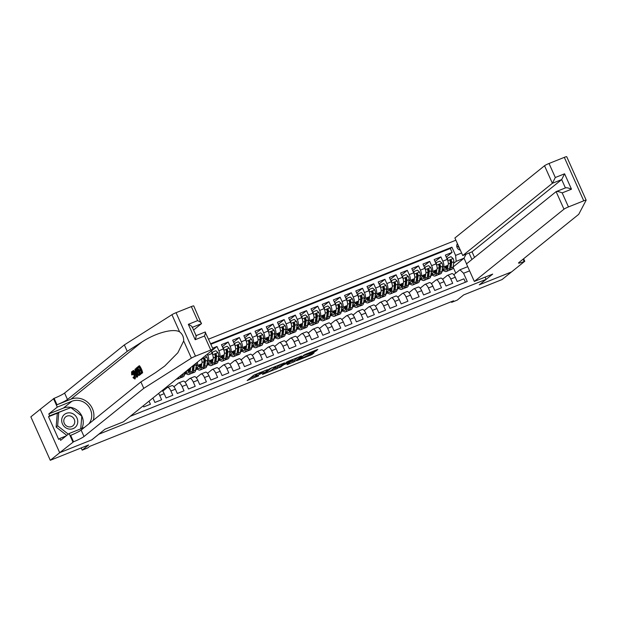 <?xml version="1.0" encoding="UTF-8"?>
<svg xmlns="http://www.w3.org/2000/svg" width="617" height="617" viewBox="0 0 617 617"><rect width="100%" height="100%" fill="white"/><g stroke="black" fill="none" stroke-linecap="round" stroke-linejoin="round"><path stroke-width="0.93" d="M267.554 369.598L253.895 375.105L247.155 380.566L258.623 375.861A4.064 0.416 155.9 0 1 256.109 376.563A4.064 0.416 155.9 0 1 256.294 376.316L256.857 375.861A4.064 0.416 155.9 0 1 261.562 373.501L264.099 372.375L262.078 373.084A4.064 0.416 155.9 0 1 259.556 373.779A4.064 0.416 155.9 0 1 259.749 373.532L260.305 373.084A4.064 0.416 155.9 0 1 265.009 370.717L267.554 369.598M457.428 243.661A4.142 3.833 51.1 0 0 460.328 250.14M315.225 351.482L317.84 349.369L304.875 354.559L296.661 360.76L311.886 354.621L314.146 352.793L313.421 352.932L299.237 359.356L303.795 355.6L315.225 351.482L314.817 350.579M98.735 434.314L91.925 439.805L59.741 452.677L50.285 460.297L88.624 444.957L82.2 450.14L87.799 447.903L89.689 446.376L453.534 300.811L451.644 302.338L457.243 300.101L463.668 294.918L502.014 279.578L511.47 271.95L479.286 284.83L486.088 279.347L98.712 434.268M284.391 362.904L269.228 368.974L262.487 374.434L277.712 368.287L284.352 362.819M287.784 361.392L301.536 355.986L294.795 361.454L287.777 364.416L286.99 364.632L289.759 362.372L289.034 362.511L283.882 364.724L279.478 367.663L287.784 361.392M50.285 460.297L30.85 416.853L40.259 409.272L59.687 452.701L91.756 439.867L104.998 429.201L123.354 421.851L212.996 349.6A3.879 0.401 155.9 0 0 213.181 349.361A3.879 0.401 155.9 0 0 210.775 350.032L195.489 356.14A3.879 0.401 155.9 0 0 191.37 358.145L143.784 388.348L84.02 436.512A9.054 0.933 -24.1 0 1 73.539 441.787L59.687 452.701M446.261 257.104L452.084 252.407L445.366 255.099L447.286 259.387L442.805 261.176A5.175 1.866 68.2 0 1 443.392 267.092L442.42 267.878M435.07 261.577L440.885 256.888L434.167 259.58L436.088 263.86L431.607 265.657A5.175 1.866 68.2 0 1 432.201 271.573L431.221 272.359M423.871 266.058L429.694 261.369L422.977 264.053L424.889 268.341L420.416 270.13A5.175 1.866 68.2 0 1 421.002 276.046L420.023 276.832M412.68 270.539L418.496 265.85L411.778 268.534L413.698 272.822L409.218 274.611A5.175 1.866 68.2 0 1 409.811 280.527L408.832 281.313M401.482 275.02L407.305 270.323L400.587 273.015L402.5 277.295L398.027 279.092A5.175 1.866 68.2 0 1 398.613 285.008L397.633 285.794M390.283 279.493L396.106 274.804L389.389 277.496L391.309 281.776L386.828 283.573A5.175 1.866 68.2 0 1 387.414 289.489L386.443 290.275M379.093 283.974L384.915 279.285L378.198 281.969L380.111 286.257L375.637 288.046A5.175 1.866 68.2 0 1 376.223 293.962L375.244 294.749M367.894 288.455L373.717 283.766L366.999 286.45L368.92 290.738L364.439 292.527A5.175 1.866 68.2 0 1 365.025 298.443L364.053 299.23M356.703 292.936L362.518 288.239L355.801 290.931L357.721 295.211L353.24 297.008A5.175 1.866 68.2 0 1 353.834 302.924L352.855 303.711M345.505 297.409L351.328 292.72L344.61 295.404L346.523 299.692L342.049 301.482A5.175 1.866 68.2 0 1 342.636 307.405L341.656 308.192M334.314 301.89L340.129 297.201L333.411 299.885L335.332 304.173L330.851 305.963A5.175 1.866 68.2 0 1 331.437 311.878L330.465 312.665M323.115 306.371L328.938 301.674L322.221 304.366L324.133 308.654L319.66 310.444A5.175 1.866 68.2 0 1 320.246 316.359L319.267 317.146M311.917 310.852L317.74 306.155L311.022 308.847L312.942 313.127L308.461 314.925A5.175 1.866 68.2 0 1 309.048 320.84L308.076 321.627M300.726 315.326L306.541 310.636L299.831 313.32L301.744 317.608L297.263 319.398A5.175 1.866 68.2 0 1 297.857 325.313L296.877 326.108M289.527 319.807L295.35 315.117L288.633 317.801L290.553 322.089L286.072 323.879A5.175 1.866 68.2 0 1 286.658 329.794L285.686 330.581M278.336 324.287L284.152 319.591L277.434 322.282L279.354 326.57L274.873 328.36A5.175 1.866 68.2 0 1 275.467 334.275L274.488 335.062M267.138 328.761L272.961 324.072L266.243 326.763L268.156 331.044L263.683 332.841A5.175 1.866 68.2 0 1 264.269 338.756L263.289 339.543M255.939 333.242L261.762 328.553L255.045 331.236L256.965 335.525L252.484 337.314A5.175 1.866 68.2 0 1 253.07 343.229L252.098 344.016M244.748 337.723L250.571 333.033L243.854 335.717L245.767 340.006L241.293 341.795A5.175 1.866 68.2 0 1 241.879 347.71L240.9 348.497M233.55 342.204L239.373 337.507L232.655 340.198L234.576 344.487L230.095 346.276A5.175 1.866 68.2 0 1 230.681 352.191L229.709 352.978M222.359 346.677L228.174 341.988L221.464 344.679L223.377 348.96L218.896 350.757A5.175 1.866 68.2 0 1 219.49 356.672L218.511 357.459M211.161 351.158L216.983 346.469L212.657 348.196M143.229 405.839L143.715 406.927L150.432 404.243L149.052 401.143M152.931 398.019A5.175 1.866 -111.8 0 1 152.993 398.166L154.913 402.446L161.631 399.762L159.71 395.474A5.175 1.866 68.2 0 0 158.584 393.461M162.132 390.6A5.175 1.866 -111.8 0 1 164.191 393.685L166.104 397.965L172.822 395.281L170.909 390.993A5.175 1.866 68.2 0 0 167.469 387.414A5.175 1.866 68.2 0 0 167.292 387.515L162.711 391.209M167.469 387.414L171.95 385.617A5.175 1.866 -111.8 0 1 175.382 389.204L177.303 393.492L184.02 390.8L182.1 386.52A5.175 1.866 68.2 0 0 178.668 382.933A5.175 1.866 68.2 0 0 178.49 383.041L173.909 386.736M178.668 382.933L183.149 381.144A5.175 1.866 -111.8 0 1 186.581 384.723L188.501 389.011L195.211 386.327L193.298 382.039A5.175 1.866 68.2 0 0 189.866 378.452A5.175 1.866 68.2 0 0 189.681 378.56L185.1 382.255M189.866 378.452L194.34 376.663A5.175 1.866 -111.8 0 1 197.779 380.249L199.692 384.53L206.41 381.846L204.489 377.558A5.175 1.866 68.2 0 0 201.057 373.979A5.175 1.866 68.2 0 0 200.88 374.079L196.299 377.774M201.057 373.979L205.538 372.182A5.175 1.866 -111.8 0 1 208.97 375.768L210.891 380.057L217.608 377.365L215.688 373.077A5.175 1.866 68.2 0 0 212.256 369.498A5.175 1.866 68.2 0 0 212.071 369.606L207.489 373.293M212.256 369.498L216.729 367.709A5.175 1.866 -111.8 0 1 220.169 371.287L222.081 375.576L228.799 372.884L226.886 368.604A5.175 1.866 68.2 0 0 223.447 365.017A5.175 1.866 68.2 0 0 223.269 365.125L218.688 368.819M223.447 365.017L227.928 363.228A5.175 1.866 -111.8 0 1 231.36 366.807L233.28 371.095L239.998 368.411L238.077 364.123A5.175 1.866 68.2 0 0 234.645 360.536A5.175 1.866 68.2 0 0 234.468 360.644L229.886 364.338M234.645 360.536L239.126 358.747A5.175 1.866 -111.8 0 1 242.558 362.333L244.471 366.614L251.188 363.93L249.276 359.642A5.175 1.866 68.2 0 0 245.836 356.063A5.175 1.866 68.2 0 0 245.659 356.163L241.077 359.858M245.836 356.063L250.317 354.266A5.175 1.866 -111.8 0 1 253.749 357.852L255.669 362.14L262.387 359.449L260.467 355.161A5.175 1.866 68.2 0 0 257.034 351.582A5.175 1.866 68.2 0 0 256.857 351.69L252.276 355.377M257.034 351.582L261.515 349.793A5.175 1.866 -111.8 0 1 264.948 353.371L266.868 357.659L273.578 354.968L271.665 350.687A5.175 1.866 68.2 0 0 268.233 347.101A5.175 1.866 68.2 0 0 268.048 347.209L263.467 350.903M268.233 347.101L272.706 345.312A5.175 1.866 -111.8 0 1 276.146 348.89L278.059 353.179L284.776 350.495L282.864 346.206A5.175 1.866 68.2 0 0 279.424 342.62A5.175 1.866 68.2 0 0 279.246 342.728L274.665 346.422M279.424 342.62L283.905 340.831A5.175 1.866 -111.8 0 1 287.337 344.417L289.257 348.698L295.975 346.014L294.054 341.725A5.175 1.866 68.2 0 0 290.622 338.147A5.175 1.866 68.2 0 0 290.445 338.247L285.864 341.941M290.622 338.147L295.096 336.35A5.175 1.866 -111.8 0 1 298.535 339.936L300.448 344.224L307.166 341.533L305.253 337.252A5.175 1.866 68.2 0 0 301.813 333.666A5.175 1.866 68.2 0 0 301.636 333.774L297.055 337.46M301.813 333.666L306.294 331.877A5.175 1.866 -111.8 0 1 309.726 335.455L311.647 339.743L318.364 337.052L316.444 332.771A5.175 1.866 68.2 0 0 313.012 329.185A5.175 1.866 68.2 0 0 312.834 329.293L308.253 332.987M313.012 329.185L317.493 327.396A5.175 1.866 -111.8 0 1 320.925 330.974L322.838 335.262L329.555 332.578L327.642 328.29A5.175 1.866 68.2 0 0 324.21 324.704A5.175 1.866 68.2 0 0 324.025 324.812L319.444 328.506M324.21 324.704L328.684 322.915A5.175 1.866 -111.8 0 1 332.116 326.501L334.036 330.781L340.754 328.097L338.833 323.809A5.175 1.866 68.2 0 0 335.401 320.231A5.175 1.866 68.2 0 0 335.224 320.331L330.643 324.025M335.401 320.231L339.882 318.434A5.175 1.866 -111.8 0 1 343.314 322.02L345.235 326.308L351.952 323.617L350.032 319.336A5.175 1.866 68.2 0 0 346.6 315.75A5.175 1.866 68.2 0 0 346.415 315.858L341.833 319.544M346.6 315.75L351.073 313.96A5.175 1.866 -111.8 0 1 354.513 317.539L356.425 321.827L363.143 319.143L361.23 314.855A5.175 1.866 68.2 0 0 357.791 311.269A5.175 1.866 68.2 0 0 357.613 311.377L353.032 315.071M357.791 311.269L362.272 309.479A5.175 1.866 -111.8 0 1 365.704 313.066L367.624 317.346L374.342 314.662L372.421 310.374A5.175 1.866 68.2 0 0 368.989 306.796A5.175 1.866 68.2 0 0 368.812 306.896L364.231 310.59M368.989 306.796L373.462 304.999A5.175 1.866 -111.8 0 1 376.902 308.585L378.815 312.873L385.532 310.181L383.62 305.893A5.175 1.866 68.2 0 0 380.18 302.315A5.175 1.866 68.2 0 0 380.003 302.423L375.421 306.109M380.18 302.315L384.661 300.518A5.175 1.866 -111.8 0 1 388.093 304.104L390.013 308.392L396.731 305.7L394.811 301.42A5.175 1.866 68.2 0 0 391.379 297.834A5.175 1.866 68.2 0 0 391.201 297.942L386.62 301.636M391.379 297.834L395.859 296.044A5.175 1.866 -111.8 0 1 399.292 299.623L401.204 303.911L407.922 301.227L406.009 296.939A5.175 1.866 68.2 0 0 402.577 293.353A5.175 1.866 68.2 0 0 402.392 293.461L397.811 297.155M402.577 293.353L407.05 291.563A5.175 1.866 -111.8 0 1 410.482 295.15L412.403 299.43L419.12 296.746L417.2 292.458A5.175 1.866 68.2 0 0 413.768 288.879A5.175 1.866 68.2 0 0 413.591 288.98L409.009 292.674M413.768 288.879L418.249 287.082A5.175 1.866 -111.8 0 1 421.681 290.669L423.601 294.957L430.319 292.265L428.399 287.977A5.175 1.866 68.2 0 0 424.966 284.398A5.175 1.866 68.2 0 0 424.781 284.506L420.2 288.193M424.966 284.398L429.44 282.609A5.175 1.866 -111.8 0 1 432.879 286.188L434.792 290.476L441.51 287.784L439.597 283.504A5.175 1.866 68.2 0 0 436.157 279.917A5.175 1.866 68.2 0 0 435.98 280.025L431.399 283.72M436.157 279.917L440.638 278.128A5.175 1.866 -111.8 0 1 444.07 281.707L445.991 285.995L452.708 283.311L450.788 279.023A5.175 1.866 68.2 0 0 447.356 275.437A5.175 1.866 68.2 0 0 447.178 275.544L442.597 279.239M447.286 259.387A5.175 1.866 -111.8 0 1 447.873 265.302L442.158 269.907M436.088 263.86A5.175 1.866 -111.8 0 1 436.674 269.776L430.967 274.38M424.889 268.341A5.175 1.866 -111.8 0 1 425.483 274.257L419.768 278.861M413.698 272.822A5.175 1.866 -111.8 0 1 414.285 278.737L408.57 283.342M402.5 277.295A5.175 1.866 -111.8 0 1 403.094 283.218L397.379 287.823M391.309 281.776A5.175 1.866 -111.8 0 1 391.895 287.692L386.18 292.296M380.111 286.257A5.175 1.866 -111.8 0 1 380.697 292.173L374.989 296.777M368.92 290.738A5.175 1.866 -111.8 0 1 369.506 296.654L363.791 301.258M357.721 295.211A5.175 1.866 -111.8 0 1 358.307 301.135L352.6 305.739M346.523 299.692A5.175 1.866 -111.8 0 1 347.116 305.608L341.402 310.212M335.332 304.173A5.175 1.866 -111.8 0 1 335.918 310.089L330.203 314.693M324.133 308.654A5.175 1.866 -111.8 0 1 324.727 314.57L319.012 319.174M312.942 313.127A5.175 1.866 -111.8 0 1 313.529 319.043L307.814 323.655M301.744 317.608A5.175 1.866 -111.8 0 1 302.33 323.524L296.623 328.128M290.553 322.089A5.175 1.866 -111.8 0 1 291.139 328.005L285.424 332.609M279.354 326.57A5.175 1.866 -111.8 0 1 279.941 332.486L274.226 337.09M268.156 331.044A5.175 1.866 -111.8 0 1 268.75 336.959L263.035 341.563M256.965 335.525A5.175 1.866 -111.8 0 1 257.551 341.44L251.836 346.044M245.767 340.006A5.175 1.866 -111.8 0 1 246.353 345.921L240.645 350.525M234.576 344.487A5.175 1.866 -111.8 0 1 235.162 350.402L229.447 355.006M223.377 348.96A5.175 1.866 -111.8 0 1 223.963 354.875L218.256 359.48M207.258 354.227L207.705 355.23A5.175 1.866 68.2 0 1 208.291 361.146L207.32 361.932M211.137 351.104L212.186 353.441A5.175 1.866 -111.8 0 1 212.772 359.356L207.057 363.961M197.355 362.21A5.175 1.866 68.2 0 1 197.101 365.626L196.121 366.413M201.397 358.947A5.175 1.866 -111.8 0 1 201.574 363.837L195.859 368.442M190.8 367.493A5.175 1.866 -111.8 0 1 190.383 368.318L184.668 372.923M485.101 277.133L486.088 279.347M455.886 240.206L208.608 339.134M452.084 252.407L450.325 248.474L451.914 247.193L210.652 343.715M451.914 247.193L455.593 255.415L461.609 253.009M469.043 253.032L471.928 259.487M469.591 270.855L463.575 273.262L467.246 281.483L130.226 416.313M465.419 282.216L463.899 278.83L457.182 281.514L455.269 277.234A5.175 1.866 -111.8 0 0 451.829 273.647L447.356 275.437M216.983 346.469L218.896 350.757M228.174 341.988L230.095 346.276M239.373 337.507L241.293 341.795M250.571 333.033L252.484 337.314M261.762 328.553L263.683 332.841M272.961 324.072L274.873 328.36M284.152 319.591L286.072 323.879M295.35 315.117L297.263 319.398M306.541 310.636L308.461 314.925M317.74 306.155L319.66 310.444M328.938 301.674L330.851 305.963M340.129 297.201L342.049 301.482M351.328 292.72L353.24 297.008M362.518 288.239L364.439 292.527M373.717 283.766L375.637 288.046M384.915 279.285L386.828 283.573M396.106 274.804L398.027 279.092M407.305 270.323L409.218 274.611M418.496 265.85L420.416 270.13M429.694 261.369L431.607 265.657M440.885 256.888L442.805 261.176M450.325 248.474L210.898 344.263M453.163 266.945L464.015 258.199L456.179 261.33L453.611 263.397M451.351 301.69L451.644 302.338M81.205 447.927L82.2 450.14M466.537 263.837L464.015 258.199L466.012 254.243M455.778 273.154L453.125 267.215M453.788 274.758L459.958 269.783L467.725 266.675M430.782 275.807L432.594 275.082M419.583 280.288L421.396 279.563M408.392 284.761L410.205 284.036M397.194 289.242L399.006 288.517M386.003 293.723L387.815 292.998M374.804 298.204L376.617 297.479M363.614 302.677L365.426 301.952M352.415 307.158L354.227 306.433M341.216 311.639L343.029 310.914M330.026 316.12L331.838 315.395M318.827 320.593L320.639 319.868M307.636 325.074L309.449 324.349M296.438 329.555L298.25 328.83M285.247 334.028L287.052 333.303M274.048 338.509L275.861 337.784M262.85 342.99L264.662 342.265M251.659 347.471L253.471 346.746M240.46 351.945L242.273 351.22M229.269 356.425L231.082 355.7M218.071 360.906L219.883 360.181M206.872 365.387L208.685 364.662M195.682 369.861L197.494 369.136M184.483 374.342L186.295 373.617M441.98 271.326L443.793 270.601M184.637 373.131L185.47 372.799M188.509 371.581L188.941 371.411M195.836 368.65L196.661 368.318M199.707 367.1L200.132 366.93M207.034 364.169L207.86 363.837M210.906 362.619L211.33 362.449M218.225 359.696L219.05 359.364M222.097 358.145L222.521 357.976M229.424 355.215L230.249 354.883M233.295 353.664L233.72 353.495M240.615 350.734L241.44 350.402M244.486 349.183L244.91 349.014M251.813 346.253L252.638 345.921M255.685 344.702L256.109 344.533M263.004 341.779L263.837 341.448M266.876 340.229L267.308 340.06M274.203 337.298L275.028 336.967M278.074 335.748L278.498 335.579M285.401 332.818L286.226 332.486M289.273 331.267L289.697 331.098M296.592 328.337L297.417 328.013M300.464 326.794L300.888 326.617M307.79 323.863L308.616 323.532M311.662 322.313L312.086 322.143M318.981 319.382L319.814 319.051M322.853 317.832L323.285 317.662M330.18 314.901L331.005 314.57M334.052 313.351L334.476 313.181M341.371 310.42L342.204 310.096M345.242 308.878L345.674 308.708M352.569 305.947L353.394 305.616M356.441 304.397L356.865 304.227M363.768 301.466L364.593 301.135M367.639 299.916L368.064 299.746M374.959 296.985L375.784 296.654M378.83 295.435L379.254 295.265M386.157 292.512L386.982 292.18M390.029 290.962L390.453 290.792M397.348 288.031L398.181 287.699M401.22 286.481L401.652 286.311M408.547 283.55L409.372 283.218M412.418 282L412.842 281.83M419.737 279.069L420.57 278.737M423.617 277.519L424.041 277.349M430.936 274.596L431.761 274.264M434.808 273.046L435.232 272.876M463.575 273.262L459.958 269.783M456.179 261.33L455.593 255.415M442.134 270.115L442.96 269.783M446.006 268.565L446.43 268.395M459.92 250.047A4.142 3.833 51.1 0 0 456.742 246.114M259.248 373.092A4.064 0.416 155.9 0 0 256.333 374.689L256.857 375.861M256.109 376.563L255.585 375.391A4.064 0.416 155.9 0 1 255.77 375.136L256.333 374.689M250.255 378.044L255.777 375.83M272.999 368.943L277.18 367.115L280.828 364.177M271.387 368.164L264.492 373.416L266.59 372.676A4.064 0.416 155.9 0 0 271.295 370.316L275.305 367.084A4.064 0.416 155.9 0 0 275.498 366.83A4.064 0.416 155.9 0 0 272.976 367.531L271.303 367.987M297.918 357.343L294.27 360.282L294.795 361.454M289.789 362.225L294.27 360.282M292.574 360.104L286.689 362.457L285.085 363.783L289.55 362.094L292.574 360.104M70.4 412.92A8.407 7.79 51.1 0 0 61.708 419.691A8.407 7.79 51.1 0 0 69.042 429.054A8.407 7.79 51.1 0 0 77.727 422.283A8.407 7.79 51.1 0 0 70.4 412.92M69.736 415.827A5.754 5.329 51.1 0 0 65.664 416.868A5.754 5.329 51.1 0 0 64.045 422.684A5.754 5.329 51.1 0 0 68.803 426.871A5.754 5.329 51.1 0 0 72.883 425.83A5.754 5.329 51.1 0 0 74.503 420.015A5.754 5.329 51.1 0 0 69.736 415.827M66.798 435.386L56.124 427.041L57.25 413.645L58.769 412.426L70.855 407.59L81.806 416.151L80.734 428.869L81.799 416.282M68.31 434.167L57.636 425.823L58.769 412.426M56.124 427.041L57.636 425.823M137.691 368.079L137.329 367.262L138.987 365.927L142.134 372.969L140.537 374.264L140.175 373.447L141.455 372.413L140.483 370.246L139.288 371.21L138.925 370.401L140.121 369.436L139.026 366.999L137.691 368.079L139.118 367.192M139.288 371.21L140.599 370.516M140.537 374.264L142.643 372.768A16.844 15.61 51.1 0 0 139.488 365.727L138.987 365.927M138.817 375.506L139.265 375.283L138.262 375.267L136.619 372.676C135.609 370.424 135.431 368.958 136.079 368.272L136.889 367.616L140.044 374.658L139.265 375.283L140.545 374.457A16.844 15.61 51.1 0 0 140.468 374.118M140.283 373.362A16.844 15.61 51.1 0 0 139.511 371.125M139.11 370.246A16.844 15.61 51.1 0 0 137.822 368.025M135.27 378.823L134.791 379.015L132.994 377.673L133.226 377.203L134.437 378.19L133.92 374.874L131.945 372.583L132.1 374.858L131.676 374.889L131.552 371.796C132.331 371.426 133.226 372.36 134.244 374.612C135.192 376.786 135.378 378.26 134.791 379.015L135.786 376.856M93.236 420.347A16.844 15.61 51.1 0 0 88.347 402.909A16.844 15.61 51.1 0 0 70.97 399.168L56.98 404.767L54.103 398.343L40.252 409.256M143.784 388.348L140.907 381.915L155.499 372.66L164.693 366.074L177.858 352.754L183.681 340.962C183.804 337.098 182.447 334.067 179.616 331.877C173.47 328.09 155.623 332.902 141.817 342.073L127.225 351.328L67.461 399.5A9.054 0.933 -24.1 0 1 56.98 404.767M136.82 377.257L132.771 370.933L133.11 370.663L134.336 372.622L135.3 371.843L134.93 369.19L137.182 376.964L136.82 377.257L137.684 376.763L137.267 373.964M135.663 369.429L134.93 369.19M135.177 372.29L133.611 370.462L133.11 370.663M193.576 330.026L201.412 323.709L192.365 327.326M127.225 351.328L124.349 344.903L64.584 393.068A9.054 0.933 -24.1 0 1 54.103 398.343M73.539 441.787L70.662 435.355A9.054 0.933 -24.1 0 0 81.143 430.088L140.907 381.915M210.775 350.032L204.497 335.995L195.203 339.712L188.324 324.334L197.617 320.616L191.339 306.587L176.053 312.696L195.489 356.14M179.616 331.877L171.935 314.701L124.349 344.903M72.922 442.034L69.112 433.52L60.643 440.345L59.803 438.471L66.096 435.949M58.276 412.819L48.527 416.722L58.669 439.381L59.803 438.471M48.527 416.722L49.661 415.804L48.82 413.93L57.296 407.097L53.486 398.582M69.112 433.52L83.727 427.674A14.546 13.481 51.1 0 0 84.66 427.249M88.856 423.871A14.546 13.481 51.1 0 0 88.647 406.441A14.546 13.481 51.1 0 0 71.904 401.251L57.296 407.097M171.935 314.701A3.879 0.401 -24.1 0 1 176.053 312.696M191.339 306.587A3.879 0.401 -24.1 0 1 193.746 305.916L201.412 323.709C201.782 323.023 200.517 321.989 197.617 320.616M48.82 413.93L63.435 408.084A14.546 13.481 -128.9 0 1 79.261 412.148A14.546 13.481 -128.9 0 1 81.837 428.429M70.731 407.636L49.661 415.804M69.868 407.984L70.508 407.467M204.497 335.995C205.5 333.118 205.716 331.807 205.145 332.046L213.181 349.361M195.203 339.712C196.206 336.836 196.422 335.525 195.851 335.764M188.324 324.334C191.224 325.707 192.496 326.74 192.126 327.426M132.1 374.858L132.956 374.519M133.226 377.203L134.059 376.864M134.244 374.612L134.946 374.334M131.552 371.796L132.223 371.488M136.21 374.874L135.57 372.73L134.799 373.354L136.635 376.301L136.21 374.874L135.84 375.028M137.182 376.964L137.684 376.763M134.799 373.354L135.655 373.015M136.935 368.688L136.156 369.992L138.455 374.635L139.357 374.103L136.935 368.688M136.889 367.616L137.39 367.416M140.044 374.658L140.545 374.457M136.465 369.059L137.005 368.843M136.156 369.992L136.897 369.699L137.846 372.074L136.951 372.437M142.134 372.969L142.643 372.768M523.1 259.171L524.149 261.508A9.054 0.933 155.9 0 1 518.535 263.073A9.054 0.933 155.9 0 1 518.959 262.51L578.715 214.338L586.142 200.209A3.879 0.401 155.9 0 0 586.15 200.147L566.714 156.703A3.879 0.401 -24.1 0 0 564.308 157.366L549.03 163.482L555.308 177.511L552.385 183.295L544.533 165.742A3.879 0.401 -24.1 0 1 549.03 163.482M474.326 281.437L563.969 209.186L556.118 191.632L466.475 263.883L474.326 281.437L492.69 274.095L479.448 284.761L511.524 271.935L524.766 261.261L523.632 258.739M555.308 177.511L564.594 173.793L571.481 189.18L562.187 192.897L568.465 206.926L583.744 200.818L564.308 157.366M544.533 165.742L454.891 237.992L462.75 255.546L472.036 251.829L474.527 257.397M462.75 255.546L552.385 183.295L561.678 179.578L472.036 251.829M524.149 261.508L524.766 261.261M586.15 200.147A3.879 0.401 155.9 0 0 583.744 200.818M568.465 206.926A3.879 0.401 155.9 0 0 563.969 209.186M564.594 173.793L561.678 179.578L565.396 187.892M571.481 189.18C568.427 187.923 566.406 187.499 565.411 187.915L556.118 191.632C557.112 191.216 559.141 191.64 562.187 192.897M178.799 377.164A9.895 3.571 68.2 0 1 177.65 378.977A9.895 3.571 68.2 0 1 176.555 378.977M184.738 372.383L184.46 374.534A9.895 3.571 68.2 0 1 183.249 376.74L181.12 377.589A9.895 3.571 -111.8 0 0 182.331 375.383L182.485 374.195M181.066 375.337L180.989 375.923A9.895 3.571 68.2 0 1 179.778 378.128L177.65 378.977M180.372 377.666A9.895 3.571 -111.8 0 0 181.12 377.589M181.259 375.182A8.214 2.969 68.2 0 1 181.036 375.591M189.496 369.028L189.226 371.102A8.214 2.969 68.2 0 1 188.224 372.938A8.214 2.969 68.2 0 1 185.848 371.966M190.599 368.048L190.059 372.29A9.895 3.571 68.2 0 1 188.841 374.496A9.895 3.571 68.2 0 1 185.2 372.491M196.191 363.151A3.424 1.242 68.2 0 1 196.329 364.77L195.658 370.053A9.895 3.571 68.2 0 1 194.44 372.259L192.311 373.108A9.895 3.571 -111.8 0 0 193.53 370.902L194.201 365.619A3.424 1.242 -111.8 0 0 194.193 364.755M192.882 365.812A3.424 1.242 68.2 0 1 192.859 366.159L192.188 371.442A9.895 3.571 68.2 0 1 190.969 373.647L188.841 374.496M188 370.239A9.895 3.571 -111.8 0 0 189.134 371.619M191.563 373.185A9.895 3.571 -111.8 0 0 192.311 373.108M187.506 370.632A8.214 2.969 -111.8 0 0 189.049 371.92M193.229 365.534L192.697 369.714A8.214 2.969 68.2 0 1 192.226 371.11M189.296 370.562A8.214 2.969 68.2 0 1 188.571 369.768M200.687 364.554L200.425 366.629A8.214 2.969 68.2 0 1 199.414 368.457A8.214 2.969 68.2 0 1 197.039 367.493M201.798 363.575L201.258 367.809A9.895 3.571 68.2 0 1 200.039 370.023A9.895 3.571 68.2 0 1 196.391 368.01M205.33 355.778L206.857 357.12A3.424 1.242 68.2 0 1 207.528 360.289L206.849 365.572A9.895 3.571 68.2 0 1 205.638 367.778L203.51 368.634A9.895 3.571 -111.8 0 0 204.728 366.421L205.399 361.138A3.424 1.242 -111.8 0 0 205.083 358.893L204.073 358.454L203.741 359.426A3.424 1.242 68.2 0 1 204.057 361.678L203.379 366.961A9.895 3.571 68.2 0 1 202.168 369.167L200.039 370.023M199.191 365.758A9.895 3.571 -111.8 0 0 200.332 367.146M202.762 368.711A9.895 3.571 -111.8 0 0 203.51 368.634M198.697 366.151A8.214 2.969 -111.8 0 0 200.24 367.439M205.083 358.893L204.535 359.333A1.743 0.632 68.2 0 1 204.566 359.958L203.895 365.241A8.214 2.969 68.2 0 1 203.425 366.629M200.494 366.082A8.214 2.969 68.2 0 1 199.769 365.295M211.886 360.073L211.616 362.148A8.214 2.969 68.2 0 1 210.613 363.976A8.214 2.969 68.2 0 1 208.238 363.012M212.988 359.094L212.449 363.336A9.895 3.571 68.2 0 1 211.238 365.542A9.895 3.571 68.2 0 1 207.59 363.529M212.024 353.078L212.526 352.083L215.888 350.741L218.056 352.646A3.424 1.242 68.2 0 1 218.719 355.808L218.048 361.092A9.895 3.571 68.2 0 1 216.829 363.297L214.708 364.153A9.895 3.571 -111.8 0 0 215.919 361.948L216.598 356.665A3.424 1.242 -111.8 0 0 216.274 354.413L215.264 353.973L214.932 354.952A3.424 1.242 68.2 0 1 215.248 357.197L214.577 362.48A9.895 3.571 68.2 0 1 213.359 364.686L211.238 365.542M212.526 352.083L212.479 354.15M210.389 361.277A9.895 3.571 -111.8 0 0 211.523 362.665M213.96 364.231A9.895 3.571 -111.8 0 0 214.708 364.153M209.896 361.678A8.214 2.969 -111.8 0 0 211.438 362.966M216.274 354.413L215.734 354.852A1.743 0.632 68.2 0 1 215.765 355.477L215.086 360.76A8.214 2.969 68.2 0 1 214.616 362.156M211.685 361.608A8.214 2.969 68.2 0 1 210.96 360.814M223.076 355.593L222.814 357.667A8.214 2.969 68.2 0 1 221.804 359.503A8.214 2.969 68.2 0 1 219.428 358.531M224.187 354.613L223.647 358.855A9.895 3.571 68.2 0 1 222.428 361.061A9.895 3.571 68.2 0 1 218.788 359.055M223.215 348.597L223.724 347.61L227.079 346.268L229.254 348.165A3.424 1.242 68.2 0 1 229.917 351.328L229.246 356.618A9.895 3.571 68.2 0 1 228.028 358.824L225.899 359.672A9.895 3.571 -111.8 0 0 227.118 357.467L227.789 352.184A3.424 1.242 -111.8 0 0 227.472 349.932L226.462 349.492L226.13 350.471A3.424 1.242 68.2 0 1 226.447 352.723L225.776 358.007A9.895 3.571 68.2 0 1 224.557 360.212L222.428 361.061M223.724 347.61L223.67 349.669M221.58 356.796A9.895 3.571 -111.8 0 0 222.722 358.184M225.151 359.75A9.895 3.571 -111.8 0 0 225.899 359.672M221.094 357.197A8.214 2.969 -111.8 0 0 222.629 358.485M227.472 349.932L226.925 350.371A1.743 0.632 68.2 0 1 226.956 350.996L226.285 356.279A8.214 2.969 68.2 0 1 225.814 357.675M222.884 357.127A8.214 2.969 68.2 0 1 222.159 356.333M234.275 351.112L234.013 353.186A8.214 2.969 68.2 0 1 233.002 355.022A8.214 2.969 68.2 0 1 230.627 354.05M235.378 350.132L234.838 354.374A9.895 3.571 68.2 0 1 233.627 356.58A9.895 3.571 68.2 0 1 229.979 354.574M234.414 344.124L234.915 343.129L238.278 341.787L240.445 343.684A3.424 1.242 68.2 0 1 241.108 346.854L240.437 352.137A9.895 3.571 68.2 0 1 239.226 354.343L237.098 355.191A9.895 3.571 -111.8 0 0 238.309 352.986L238.987 347.703A3.424 1.242 -111.8 0 0 238.663 345.458L237.653 345.019L237.321 345.99A3.424 1.242 68.2 0 1 237.645 348.243L236.967 353.526A9.895 3.571 68.2 0 1 235.756 355.731L233.627 356.58M234.915 343.129L234.869 345.188M232.779 352.322A9.895 3.571 -111.8 0 0 233.912 353.703M236.35 355.276A9.895 3.571 -111.8 0 0 237.098 355.191M232.285 352.716A8.214 2.969 -111.8 0 0 233.828 354.004M238.663 345.458L238.123 345.89A1.743 0.632 68.2 0 1 238.154 346.515L237.483 351.798A8.214 2.969 68.2 0 1 237.013 353.194M234.082 352.646A8.214 2.969 68.2 0 1 233.357 351.852M245.466 346.638L245.204 348.713A8.214 2.969 68.2 0 1 244.193 350.541A8.214 2.969 68.2 0 1 241.825 349.577M246.576 345.659L246.036 349.893A9.895 3.571 68.2 0 1 244.818 352.106A9.895 3.571 68.2 0 1 241.178 350.094M245.605 339.643L246.114 338.648L249.469 337.306L251.643 339.203A3.424 1.242 68.2 0 1 252.307 342.373L251.636 347.656A9.895 3.571 68.2 0 1 250.417 349.862L248.289 350.718A9.895 3.571 -111.8 0 0 249.507 348.505L250.178 343.222A3.424 1.242 -111.8 0 0 249.862 340.977L248.852 340.538L248.52 341.517A3.424 1.242 68.2 0 1 248.836 343.762L248.165 349.045A9.895 3.571 68.2 0 1 246.947 351.25L244.818 352.106M246.114 338.648L246.06 340.715M243.97 347.841A9.895 3.571 -111.8 0 0 245.111 349.23M247.54 350.795A9.895 3.571 -111.8 0 0 248.289 350.718M243.484 348.235A8.214 2.969 -111.8 0 0 245.026 349.523M249.862 340.977L249.314 341.417A1.743 0.632 68.2 0 1 249.353 342.042L248.674 347.325A8.214 2.969 68.2 0 1 248.204 348.713M245.273 348.165A8.214 2.969 68.2 0 1 244.548 347.379M256.664 342.157L256.402 344.232A8.214 2.969 68.2 0 1 255.392 346.06A8.214 2.969 68.2 0 1 253.016 345.096M257.775 341.178L257.227 345.42A9.895 3.571 68.2 0 1 256.016 347.626A9.895 3.571 68.2 0 1 252.368 345.62M256.803 335.162L257.312 334.175L260.667 332.825L262.834 334.73A3.424 1.242 68.2 0 1 263.505 337.892L262.827 343.175A9.895 3.571 68.2 0 1 261.616 345.389L259.487 346.237A9.895 3.571 -111.8 0 0 260.698 344.031L261.377 338.748A3.424 1.242 -111.8 0 0 261.06 336.496L260.042 336.057L259.711 337.036A3.424 1.242 68.2 0 1 260.035 339.281L259.356 344.564A9.895 3.571 68.2 0 1 258.145 346.777L256.016 347.626M257.312 334.175L257.258 336.234M255.168 343.361A9.895 3.571 -111.8 0 0 256.31 344.749M258.739 346.314A9.895 3.571 -111.8 0 0 259.487 346.237M254.674 343.762A8.214 2.969 -111.8 0 0 256.217 345.05M261.06 336.496L260.513 336.936A1.743 0.632 68.2 0 1 260.544 337.561L259.873 342.844A8.214 2.969 68.2 0 1 259.402 344.24M256.471 343.692A8.214 2.969 68.2 0 1 255.747 342.898M267.863 337.676L267.593 339.751A8.214 2.969 68.2 0 1 266.59 341.587A8.214 2.969 68.2 0 1 264.215 340.615M268.966 336.697L268.426 340.939A9.895 3.571 68.2 0 1 267.207 343.145A9.895 3.571 68.2 0 1 263.567 341.139M267.994 330.689L268.503 329.694L271.866 328.352L274.033 330.249A3.424 1.242 68.2 0 1 274.696 333.419L274.025 338.702A9.895 3.571 68.2 0 1 272.807 340.908L270.678 341.756A9.895 3.571 -111.8 0 0 271.896 339.551L272.567 334.267A3.424 1.242 -111.8 0 0 272.251 332.015L271.241 331.576L270.909 332.555A3.424 1.242 68.2 0 1 271.225 334.807L270.555 340.09A9.895 3.571 68.2 0 1 269.336 342.296L267.207 343.145M268.503 329.694L268.457 331.753M266.367 338.88A9.895 3.571 -111.8 0 0 267.5 340.268M269.938 341.833A9.895 3.571 -111.8 0 0 270.678 341.756M265.873 339.281A8.214 2.969 -111.8 0 0 267.416 340.569M272.251 332.015L271.711 332.455A1.743 0.632 68.2 0 1 271.742 333.08L271.064 338.363A8.214 2.969 68.2 0 1 270.593 339.759M267.662 339.211A8.214 2.969 68.2 0 1 266.937 338.417M279.054 333.195L278.791 335.278A8.214 2.969 68.2 0 1 277.781 337.106A8.214 2.969 68.2 0 1 275.406 336.142M280.164 332.216L279.624 336.458A9.895 3.571 68.2 0 1 278.406 338.664A9.895 3.571 68.2 0 1 274.766 336.658M279.192 326.208L279.702 325.213L283.056 323.871L285.231 325.768A3.424 1.242 68.2 0 1 285.895 328.938L285.216 334.221A9.895 3.571 68.2 0 1 284.005 336.427L281.876 337.275A9.895 3.571 -111.8 0 0 283.095 335.07L283.766 329.786A3.424 1.242 -111.8 0 0 283.45 327.542L282.439 327.103L282.108 328.074A3.424 1.242 68.2 0 1 282.424 330.326L281.745 335.609A9.895 3.571 68.2 0 1 280.534 337.815L278.406 338.664M279.702 325.213L279.648 327.272M277.557 334.406A9.895 3.571 -111.8 0 0 278.699 335.787M281.128 337.36A9.895 3.571 -111.8 0 0 281.876 337.275M277.064 334.8A8.214 2.969 -111.8 0 0 278.606 336.088M283.45 327.542L282.902 327.982A1.743 0.632 68.2 0 1 282.933 328.599L282.262 333.882A8.214 2.969 68.2 0 1 281.792 335.278M278.861 334.73A8.214 2.969 68.2 0 1 278.136 333.944M290.252 328.722L289.982 330.797A8.214 2.969 68.2 0 1 288.98 332.625A8.214 2.969 68.2 0 1 286.604 331.661M291.355 327.743L290.815 331.985A9.895 3.571 68.2 0 1 289.604 334.19A9.895 3.571 68.2 0 1 285.956 332.177M290.391 321.727L290.892 320.732L294.255 319.39L296.422 321.295A3.424 1.242 68.2 0 1 297.085 324.457L296.415 329.74A9.895 3.571 68.2 0 1 295.196 331.946L293.075 332.802A9.895 3.571 -111.8 0 0 294.286 330.596L294.965 325.306A3.424 1.242 -111.8 0 0 294.641 323.061L293.63 322.622L293.299 323.601A3.424 1.242 68.2 0 1 293.615 325.845L292.944 331.128A9.895 3.571 68.2 0 1 291.725 333.334L289.604 334.19M290.892 320.732L290.846 322.799M288.756 329.925A9.895 3.571 -111.8 0 0 289.89 331.314M292.327 332.879A9.895 3.571 -111.8 0 0 293.075 332.802M288.262 330.319A8.214 2.969 -111.8 0 0 289.805 331.607M294.641 323.061L294.101 323.501A1.743 0.632 68.2 0 1 294.132 324.126L293.453 329.409A8.214 2.969 68.2 0 1 292.982 330.797M290.052 330.249A8.214 2.969 68.2 0 1 289.327 329.463M301.443 324.241L301.181 326.316A8.214 2.969 68.2 0 1 300.171 328.151A8.214 2.969 68.2 0 1 297.795 327.18M302.554 323.262L302.014 327.504A9.895 3.571 68.2 0 1 300.795 329.709A9.895 3.571 68.2 0 1 297.155 327.704M301.582 317.246L302.091 316.259L305.446 314.909L307.621 316.814A3.424 1.242 68.2 0 1 308.284 319.976L307.613 325.259A9.895 3.571 68.2 0 1 306.394 327.473L304.266 328.321A9.895 3.571 -111.8 0 0 305.484 326.115L306.155 320.832A3.424 1.242 -111.8 0 0 305.839 318.58L304.829 318.141L304.497 319.12A3.424 1.242 68.2 0 1 304.813 321.364L304.142 326.648A9.895 3.571 68.2 0 1 302.924 328.861L300.795 329.709M302.091 316.259L302.037 318.318M299.947 325.444A9.895 3.571 -111.8 0 0 301.088 326.833M303.518 328.398A9.895 3.571 -111.8 0 0 304.266 328.321M299.461 325.845A8.214 2.969 -111.8 0 0 300.996 327.133M305.839 318.58L305.292 319.02A1.743 0.632 68.2 0 1 305.322 319.645L304.651 324.928A8.214 2.969 68.2 0 1 304.181 326.324M301.25 325.776A8.214 2.969 68.2 0 1 300.525 324.982M312.642 319.76L312.379 321.835A8.214 2.969 68.2 0 1 311.369 323.67A8.214 2.969 68.2 0 1 308.994 322.699M313.745 318.781L313.205 323.023A9.895 3.571 68.2 0 1 311.994 325.228A9.895 3.571 68.2 0 1 308.346 323.223M312.78 312.773L313.282 311.778L316.644 310.436L318.812 312.333A3.424 1.242 68.2 0 1 319.483 315.503L318.804 320.786A9.895 3.571 68.2 0 1 317.593 322.992L315.464 323.84A9.895 3.571 -111.8 0 0 316.675 321.634L317.354 316.351A3.424 1.242 -111.8 0 0 317.03 314.099L316.02 313.667L315.688 314.639A3.424 1.242 68.2 0 1 316.012 316.891L315.333 322.174A9.895 3.571 68.2 0 1 314.122 324.38L311.994 325.228M313.282 311.778L313.235 313.837M311.145 320.971A9.895 3.571 -111.8 0 0 312.279 322.352M314.716 323.917A9.895 3.571 -111.8 0 0 315.464 323.84M310.652 321.364A8.214 2.969 -111.8 0 0 312.194 322.652M317.03 314.099L316.49 314.539A1.743 0.632 68.2 0 1 316.521 315.164L315.85 320.447A8.214 2.969 68.2 0 1 315.38 321.843M312.449 321.295A8.214 2.969 68.2 0 1 311.724 320.501M323.84 315.279L323.57 317.362A8.214 2.969 68.2 0 1 322.56 319.19A8.214 2.969 68.2 0 1 320.192 318.225M324.943 314.3L324.403 318.542A9.895 3.571 68.2 0 1 323.185 320.747A9.895 3.571 68.2 0 1 319.544 318.742M323.971 308.292L324.48 307.297L327.835 305.955L330.01 307.852A3.424 1.242 68.2 0 1 330.673 311.022L330.002 316.305A9.895 3.571 68.2 0 1 328.784 318.511L326.655 319.359A9.895 3.571 -111.8 0 0 327.874 317.153L328.545 311.87A3.424 1.242 -111.8 0 0 328.229 309.626L327.218 309.186L326.887 310.158A3.424 1.242 68.2 0 1 327.203 312.41L326.532 317.693A9.895 3.571 68.2 0 1 325.313 319.899L323.185 320.747M324.48 307.297L324.426 309.356M322.336 316.49A9.895 3.571 -111.8 0 0 323.478 317.878M325.907 319.444A9.895 3.571 -111.8 0 0 326.655 319.359M321.85 316.883A8.214 2.969 -111.8 0 0 323.393 318.171M328.229 309.626L327.681 310.066A1.743 0.632 68.2 0 1 327.72 310.683L327.041 315.973A8.214 2.969 68.2 0 1 326.57 317.362M323.64 316.814A8.214 2.969 68.2 0 1 322.915 316.027M335.031 310.806L334.769 312.881A8.214 2.969 68.2 0 1 333.758 314.709A8.214 2.969 68.2 0 1 331.383 313.745M336.142 309.827L335.594 314.068A9.895 3.571 68.2 0 1 334.383 316.274A9.895 3.571 68.2 0 1 330.735 314.261M335.17 303.811L335.679 302.816L339.034 301.474L341.201 303.379A3.424 1.242 68.2 0 1 341.872 306.541L341.193 311.824A9.895 3.571 68.2 0 1 339.982 314.03L337.854 314.886A9.895 3.571 -111.8 0 0 339.065 312.68L339.743 307.389A3.424 1.242 -111.8 0 0 339.427 305.145L338.409 304.705L338.077 305.685A3.424 1.242 68.2 0 1 338.401 307.929L337.723 313.212A9.895 3.571 68.2 0 1 336.512 315.418L334.383 316.274M335.679 302.816L335.625 304.883M333.535 312.009A9.895 3.571 -111.8 0 0 334.676 313.397M337.106 314.963A9.895 3.571 -111.8 0 0 337.854 314.886M333.041 312.403A8.214 2.969 -111.8 0 0 334.584 313.698M339.427 305.145L338.88 305.585A1.743 0.632 68.2 0 1 338.91 306.209L338.239 311.492A8.214 2.969 68.2 0 1 337.769 312.881M334.838 312.341A8.214 2.969 68.2 0 1 334.113 311.546M346.23 306.325L345.96 308.4A8.214 2.969 68.2 0 1 344.957 310.235A8.214 2.969 68.2 0 1 342.582 309.264M347.332 305.346L346.793 309.587A9.895 3.571 68.2 0 1 345.582 311.793A9.895 3.571 68.2 0 1 341.934 309.788M346.368 299.33L346.87 298.343L350.232 296.993L352.4 298.898A3.424 1.242 68.2 0 1 353.063 302.06L352.392 307.343A9.895 3.571 68.2 0 1 351.173 309.557L349.052 310.405A9.895 3.571 -111.8 0 0 350.263 308.199L350.934 302.916A3.424 1.242 -111.8 0 0 350.618 300.664L349.608 300.224L349.276 301.204A3.424 1.242 68.2 0 1 349.592 303.448L348.921 308.739A9.895 3.571 68.2 0 1 347.703 310.945L345.582 311.793M346.87 298.343L346.823 300.402M344.733 307.528A9.895 3.571 -111.8 0 0 345.867 308.916M348.304 310.482A9.895 3.571 -111.8 0 0 349.052 310.405M344.24 307.929A8.214 2.969 -111.8 0 0 345.782 309.217M350.618 300.664L350.078 301.104A1.743 0.632 68.2 0 1 350.109 301.728L349.43 307.011A8.214 2.969 68.2 0 1 348.96 308.407M346.029 307.86A8.214 2.969 68.2 0 1 345.304 307.065M357.42 301.844L357.158 303.919A8.214 2.969 68.2 0 1 356.148 305.754A8.214 2.969 68.2 0 1 353.772 304.783M358.531 300.865L357.991 305.107A9.895 3.571 68.2 0 1 356.773 307.312A9.895 3.571 68.2 0 1 353.132 305.307M357.559 294.857L358.068 293.862L361.423 292.52L363.598 294.417A3.424 1.242 68.2 0 1 364.261 297.587L363.583 302.87A9.895 3.571 68.2 0 1 362.372 305.076L360.243 305.924A9.895 3.571 -111.8 0 0 361.462 303.718L362.133 298.435A3.424 1.242 -111.8 0 0 361.817 296.191L360.806 295.751L360.475 296.723A3.424 1.242 68.2 0 1 360.791 298.975L360.112 304.258A9.895 3.571 68.2 0 1 358.901 306.464L356.773 307.312M358.068 293.862L358.014 295.921M355.924 303.055A9.895 3.571 -111.8 0 0 357.066 304.436M359.495 306.001A9.895 3.571 -111.8 0 0 360.243 305.924M355.431 303.448A8.214 2.969 -111.8 0 0 356.973 304.736M361.817 296.191L361.269 296.623A1.743 0.632 68.2 0 1 361.3 297.247L360.629 302.531A8.214 2.969 68.2 0 1 360.158 303.926M357.228 303.379A8.214 2.969 68.2 0 1 356.503 302.585M368.619 297.363L368.349 299.446A8.214 2.969 68.2 0 1 367.346 301.273A8.214 2.969 68.2 0 1 364.971 300.309M369.722 296.391L369.182 300.626A9.895 3.571 68.2 0 1 367.971 302.839A9.895 3.571 68.2 0 1 364.323 300.826M368.758 290.376L369.259 289.381L372.622 288.039L374.789 289.936A3.424 1.242 68.2 0 1 375.452 293.106L374.781 298.389A9.895 3.571 68.2 0 1 373.563 300.595L371.442 301.443A9.895 3.571 -111.8 0 0 372.653 299.237L373.331 293.954A3.424 1.242 -111.8 0 0 373.007 291.71L371.997 291.27L371.665 292.242A3.424 1.242 68.2 0 1 371.982 294.494L371.311 299.777A9.895 3.571 68.2 0 1 370.092 301.983L367.971 302.839M369.259 289.381L369.213 291.448M367.123 298.574A9.895 3.571 -111.8 0 0 368.256 299.962M370.694 301.528A9.895 3.571 -111.8 0 0 371.442 301.443M366.629 298.967A8.214 2.969 -111.8 0 0 368.172 300.255M373.007 291.71L372.467 292.149A1.743 0.632 68.2 0 1 372.498 292.774L371.82 298.057A8.214 2.969 68.2 0 1 371.349 299.446M368.418 298.898A8.214 2.969 68.2 0 1 367.693 298.111M379.81 292.89L379.548 294.965A8.214 2.969 68.2 0 1 378.537 296.792A8.214 2.969 68.2 0 1 376.162 295.828M380.92 291.91L380.38 296.152A9.895 3.571 68.2 0 1 379.162 298.358A9.895 3.571 68.2 0 1 375.522 296.345M379.949 285.895L380.458 284.9L383.813 283.558L385.987 285.463A3.424 1.242 68.2 0 1 386.651 288.625L385.98 293.908A9.895 3.571 68.2 0 1 384.761 296.114L382.633 296.97A9.895 3.571 -111.8 0 0 383.851 294.764L384.522 289.481A3.424 1.242 -111.8 0 0 384.206 287.229L383.196 286.789L382.864 287.769A3.424 1.242 68.2 0 1 383.18 290.013L382.509 295.296A9.895 3.571 68.2 0 1 381.291 297.502L379.162 298.358M380.458 284.9L380.404 286.967M378.314 294.093A9.895 3.571 -111.8 0 0 379.455 295.481M381.884 297.047A9.895 3.571 -111.8 0 0 382.633 296.97M377.828 294.494A8.214 2.969 -111.8 0 0 379.37 295.782M384.206 287.229L383.658 287.669A1.743 0.632 68.2 0 1 383.689 288.293L383.018 293.576A8.214 2.969 68.2 0 1 382.548 294.972M379.617 294.425A8.214 2.969 68.2 0 1 378.892 293.63M391.008 288.409L390.746 290.484A8.214 2.969 68.2 0 1 389.736 292.319A8.214 2.969 68.2 0 1 387.36 291.347M392.119 287.429L391.571 291.671A9.895 3.571 68.2 0 1 390.36 293.877A9.895 3.571 68.2 0 1 386.712 291.872M391.147 281.414L391.648 280.427L395.011 279.077L397.178 280.982A3.424 1.242 68.2 0 1 397.849 284.144L397.171 289.435A9.895 3.571 68.2 0 1 395.96 291.64L393.831 292.489A9.895 3.571 -111.8 0 0 395.042 290.283L395.721 285A3.424 1.242 -111.8 0 0 395.404 282.748L394.386 282.308L394.055 283.288A3.424 1.242 68.2 0 1 394.379 285.532L393.7 290.823A9.895 3.571 68.2 0 1 392.489 293.029L390.36 293.877M391.648 280.427L391.602 282.486M389.512 289.612A9.895 3.571 -111.8 0 0 390.646 291M393.083 292.566A9.895 3.571 -111.8 0 0 393.831 292.489M389.018 290.013A8.214 2.969 -111.8 0 0 390.561 291.301M395.404 282.748L394.857 283.188A1.743 0.632 68.2 0 1 394.888 283.812L394.217 289.095A8.214 2.969 68.2 0 1 393.746 290.491M390.816 289.944A8.214 2.969 68.2 0 1 390.091 289.149M402.207 283.928L401.937 286.003A8.214 2.969 68.2 0 1 400.927 287.838A8.214 2.969 68.2 0 1 398.559 286.866M403.31 282.948L402.77 287.19A9.895 3.571 68.2 0 1 401.551 289.396A9.895 3.571 68.2 0 1 397.911 287.391M402.338 276.94L402.847 275.946L406.21 274.604L408.377 276.501A3.424 1.242 68.2 0 1 409.04 279.671L408.369 284.954A9.895 3.571 68.2 0 1 407.151 287.16L405.022 288.008A9.895 3.571 -111.8 0 0 406.241 285.802L406.911 280.519A3.424 1.242 -111.8 0 0 406.595 278.275L405.585 277.835L405.253 278.807A3.424 1.242 68.2 0 1 405.57 281.059L404.899 286.342A9.895 3.571 68.2 0 1 403.68 288.548L401.551 289.396M402.847 275.946L402.793 278.005M400.711 285.139A9.895 3.571 -111.8 0 0 401.844 286.519M404.274 288.085A9.895 3.571 -111.8 0 0 405.022 288.008M400.217 285.532A8.214 2.969 -111.8 0 0 401.76 286.82M406.595 278.275L406.055 278.707A1.743 0.632 68.2 0 1 406.086 279.331L405.408 284.614A8.214 2.969 68.2 0 1 404.937 286.01M402.006 285.463A8.214 2.969 68.2 0 1 401.281 284.668M413.398 279.455L413.135 281.529A8.214 2.969 68.2 0 1 412.125 283.357A8.214 2.969 68.2 0 1 409.75 282.393M414.508 278.475L413.968 282.709A9.895 3.571 68.2 0 1 412.75 284.923A9.895 3.571 68.2 0 1 409.102 282.91M413.537 272.459L414.046 271.465L417.401 270.123L419.568 272.02A3.424 1.242 68.2 0 1 420.239 275.19L419.56 280.473A9.895 3.571 68.2 0 1 418.349 282.679L416.22 283.535A9.895 3.571 -111.8 0 0 417.439 281.321L418.11 276.038A3.424 1.242 -111.8 0 0 417.794 273.794L416.776 273.354L416.444 274.334A3.424 1.242 68.2 0 1 416.768 276.578L416.089 281.861A9.895 3.571 68.2 0 1 414.879 284.067L412.75 284.923M414.046 271.465L413.992 273.532M411.901 280.658A9.895 3.571 -111.8 0 0 413.043 282.046M415.472 283.612A9.895 3.571 -111.8 0 0 416.22 283.535M411.408 281.051A8.214 2.969 -111.8 0 0 412.95 282.339M417.794 273.794L417.246 274.233A1.743 0.632 68.2 0 1 417.277 274.858L416.606 280.141A8.214 2.969 68.2 0 1 416.136 281.529M413.205 280.982A8.214 2.969 68.2 0 1 412.48 280.195M424.596 274.974L424.326 277.048A8.214 2.969 68.2 0 1 423.324 278.876A8.214 2.969 68.2 0 1 420.948 277.912M425.699 273.994L425.159 278.236A9.895 3.571 68.2 0 1 423.948 280.442A9.895 3.571 68.2 0 1 420.3 278.437M424.735 267.979L425.236 266.984L428.599 265.642L430.766 267.547A3.424 1.242 68.2 0 1 431.43 270.709L430.759 275.992A9.895 3.571 68.2 0 1 429.54 278.198L427.419 279.054A9.895 3.571 -111.8 0 0 428.63 276.848L429.301 271.565A3.424 1.242 -111.8 0 0 428.985 269.313L427.974 268.873L427.643 269.853A3.424 1.242 68.2 0 1 427.959 272.097L427.288 277.38A9.895 3.571 68.2 0 1 426.069 279.586L423.948 280.442M425.236 266.984L425.19 269.051M423.1 276.177A9.895 3.571 -111.8 0 0 424.234 277.565M426.671 279.131A9.895 3.571 -111.8 0 0 427.419 279.054M422.606 276.578A8.214 2.969 -111.8 0 0 424.149 277.866M428.985 269.313L428.445 269.752A1.743 0.632 68.2 0 1 428.476 270.377L427.797 275.66A8.214 2.969 68.2 0 1 427.326 277.056M424.396 276.509A8.214 2.969 68.2 0 1 423.671 275.714M435.787 270.493L435.525 272.567A8.214 2.969 68.2 0 1 434.515 274.403A8.214 2.969 68.2 0 1 432.139 273.431M436.898 269.513L436.358 273.755A9.895 3.571 68.2 0 1 435.139 275.961A9.895 3.571 68.2 0 1 431.499 273.956M435.926 263.505L436.435 262.51L439.79 261.168L441.965 263.066A3.424 1.242 68.2 0 1 442.628 266.236L441.949 271.519A9.895 3.571 68.2 0 1 440.739 273.724L438.61 274.573A9.895 3.571 -111.8 0 0 439.828 272.367L440.499 267.084A3.424 1.242 -111.8 0 0 440.183 264.832L439.173 264.392L438.841 265.372A3.424 1.242 68.2 0 1 439.157 267.624L438.479 272.907A9.895 3.571 68.2 0 1 437.268 275.113L435.139 275.961M436.435 262.51L436.381 264.57M434.291 271.696A9.895 3.571 -111.8 0 0 435.432 273.084M437.862 274.65A9.895 3.571 -111.8 0 0 438.61 274.573M433.805 272.097A8.214 2.969 -111.8 0 0 435.34 273.385M440.183 264.832L439.636 265.271A1.743 0.632 68.2 0 1 439.666 265.896L438.996 271.179A8.214 2.969 68.2 0 1 438.525 272.575M435.594 272.028A8.214 2.969 68.2 0 1 434.869 271.233M446.986 266.012L446.723 268.087A8.214 2.969 68.2 0 1 445.713 269.922A8.214 2.969 68.2 0 1 443.338 268.958M448.089 265.032L447.549 269.274A9.895 3.571 68.2 0 1 446.338 271.48A9.895 3.571 68.2 0 1 442.69 269.475M447.124 259.024L447.626 258.029L450.988 256.687L453.156 258.585A3.424 1.242 68.2 0 1 453.819 261.755L453.148 267.038A9.895 3.571 68.2 0 1 451.937 269.243L449.808 270.092A9.895 3.571 -111.8 0 0 451.019 267.886L451.698 262.603A3.424 1.242 -111.8 0 0 451.374 260.359L450.364 259.919L450.032 260.891A3.424 1.242 68.2 0 1 450.348 263.143L449.677 268.426A9.895 3.571 68.2 0 1 448.466 270.632L446.338 271.48M447.626 258.029L447.58 260.089M445.489 267.223A9.895 3.571 -111.8 0 0 446.623 268.603M449.06 270.177A9.895 3.571 -111.8 0 0 449.808 270.092M444.996 267.616A8.214 2.969 -111.8 0 0 446.538 268.904M451.374 260.359L450.834 260.798A1.743 0.632 68.2 0 1 450.865 261.415L450.186 266.698A8.214 2.969 68.2 0 1 449.724 268.094M446.785 267.547A8.214 2.969 68.2 0 1 446.068 266.76M447.873 265.302L443.392 267.092M436.674 269.776L432.201 271.573M425.483 274.257L421.002 276.046M414.285 278.737L409.811 280.527M403.094 283.218L398.613 285.008M391.895 287.692L387.414 289.489M380.697 292.173L376.223 293.962M369.506 296.654L365.025 298.443M358.307 301.135L353.834 302.924M347.116 305.608L342.636 307.405M335.918 310.089L331.437 311.878M324.727 314.57L320.246 316.359M313.529 319.043L309.048 320.84M302.33 323.524L297.857 325.313M291.139 328.005L286.658 329.794M279.941 332.486L275.467 334.275M268.75 336.959L264.269 338.756M257.551 341.44L253.07 343.229M246.353 345.921L241.879 347.71M235.162 350.402L230.681 352.191M223.963 354.875L219.49 356.672M212.772 359.356L208.291 361.146M201.574 363.837L197.101 365.626M190.383 368.318L189.188 368.789M455.269 277.234L450.788 279.023M444.07 281.707L439.597 283.504M432.879 286.188L428.399 287.977M421.681 290.669L417.2 292.458M410.482 295.15L406.009 296.939M399.292 299.623L394.811 301.42M388.093 304.104L383.62 305.893M376.902 308.585L372.421 310.374M365.704 313.066L361.23 314.855M354.513 317.539L350.032 319.336M343.314 322.02L338.833 323.809M332.116 326.501L327.642 328.29M320.925 330.974L316.444 332.771M309.726 335.455L305.253 337.252M298.535 339.936L294.054 341.725M287.337 344.417L282.864 346.206M276.146 348.89L271.665 350.687M264.948 353.371L260.467 355.161M253.749 357.852L249.276 359.642M242.558 362.333L238.077 364.123M231.36 366.807L226.886 368.604M220.169 371.287L215.688 373.077M208.97 375.768L204.489 377.558M197.779 380.249L193.298 382.039M186.581 384.723L182.1 386.52M175.382 389.204L170.909 390.993M164.191 393.685L159.71 395.474M152.993 398.166L152.507 398.358M212.186 353.441L207.705 355.23M260.042 372.491L260.305 373.084M259.402 372.753L259.749 373.532M255.77 375.136L256.294 376.316M277.18 367.115L277.712 368.287M275.714 367.855L276.239 369.028M264.284 372.953L264.492 373.416M292.797 361.022L293.33 362.194M283.673 364.261L283.882 364.724M280.851 366.537L281.059 366.992M286.496 362.017L286.689 362.457M284.938 363.243L285.139 363.706M303.603 355.168L303.795 355.6M299.191 358.693L299.399 359.148M311.477 353.711L311.886 354.621M309.95 354.32L310.413 355.353M316.344 349.97L316.691 350.741M141.817 342.073L70.97 399.168M67.461 399.5L64.584 393.068M81.143 430.088L84.02 436.512M191.37 358.145L183.681 340.962M63.435 408.084L71.904 401.251M180.989 375.923L179.709 376.432M184.46 374.534L182.331 375.383M192.188 371.442L190.059 372.29M195.658 370.053L193.53 370.902M192.859 366.159L192.057 366.475M196.329 364.77L194.201 365.619M206.803 357.073L201.489 359.202M203.379 366.961L201.258 367.809M206.849 365.572L204.728 366.421M204.057 361.678L202.06 362.48M207.528 360.289L205.399 361.138M218.002 352.592L212.68 354.721M214.577 362.48L212.449 363.336M218.048 361.092L215.919 361.948M215.248 357.197L213.251 357.999M218.719 355.808L216.598 356.665M229.2 348.119L223.878 350.248M225.776 358.007L223.647 358.855M229.246 356.618L227.118 357.467M226.447 352.723L224.449 353.518M229.917 351.328L227.789 352.184M240.391 343.638L235.077 345.767M236.967 353.526L234.838 354.374M240.437 352.137L238.309 352.986M237.645 348.243L235.64 349.037M241.108 346.854L238.987 347.703M251.589 339.157L246.268 341.286M248.165 349.045L246.036 349.893M251.636 347.656L249.507 348.505M248.836 343.762L246.839 344.564M252.307 342.373L250.178 343.222M262.78 334.684L257.466 336.805M259.356 344.564L257.227 345.42M262.827 343.175L260.698 344.031M260.035 339.281L258.037 340.083M263.505 337.892L261.377 338.748M273.979 330.203L268.657 332.332M270.555 340.09L268.426 340.939M274.025 338.702L271.896 339.551M271.225 334.807L269.228 335.602M274.696 333.419L272.567 334.267M285.177 325.722L279.856 327.851M281.745 335.609L279.624 336.458M285.216 334.221L283.095 335.07M282.424 330.326L280.427 331.121M285.895 328.938L283.766 329.786M296.368 321.241L291.054 323.37M292.944 331.128L290.815 331.985M296.415 329.74L294.286 330.596M293.615 325.845L291.617 326.648M297.085 324.457L294.965 325.306M307.567 316.768L302.245 318.889M304.142 326.648L302.014 327.504M307.613 325.259L305.484 326.115M304.813 321.364L302.816 322.167M308.284 319.976L306.155 320.832M318.758 312.287L313.444 314.415M315.333 322.174L313.205 323.023M318.804 320.786L316.675 321.634M316.012 316.891L314.007 317.686M319.483 315.503L317.354 316.351M329.956 307.806L324.635 309.935M326.532 317.693L324.403 318.542M330.002 316.305L327.874 317.153M327.203 312.41L325.205 313.212M330.673 311.022L328.545 311.87M341.147 303.325L335.833 305.454M337.723 313.212L335.594 314.068M341.193 311.824L339.065 312.68M338.401 307.929L336.404 308.731M341.872 306.541L339.743 307.389M352.346 298.852L347.024 300.98M348.921 308.739L346.793 309.587M352.392 307.343L350.263 308.199M349.592 303.448L347.595 304.25M353.063 302.06L350.934 302.916M363.544 294.371L358.222 296.499M360.112 304.258L357.991 305.107M363.583 302.87L361.462 303.718M360.791 298.975L358.793 299.769M364.261 297.587L362.133 298.435M374.735 289.89L369.421 292.018M371.311 299.777L369.182 300.626M374.781 298.389L372.653 299.237M371.982 294.494L369.984 295.296M375.452 293.106L373.331 293.954M385.933 285.409L380.612 287.537M382.509 295.296L380.38 296.152M385.98 293.908L383.851 294.764M383.18 290.013L381.183 290.815M386.651 288.625L384.522 289.481M397.124 280.936L391.81 283.064M393.7 290.823L391.571 291.671M397.171 289.435L395.042 290.283M394.379 285.532L392.381 286.334M397.849 284.144L395.721 285M408.323 276.455L403.001 278.583M404.899 286.342L402.77 287.19M408.369 284.954L406.241 285.802M405.57 281.059L403.572 281.853M409.04 279.671L406.911 280.519M419.514 271.974L414.2 274.102M416.089 281.861L413.968 282.709M419.56 280.473L417.439 281.321M416.768 276.578L414.771 277.38M420.239 275.19L418.11 276.038M430.712 267.5L425.391 269.621M427.288 277.38L425.159 278.236M430.759 275.992L428.63 276.848M427.959 272.097L425.961 272.899M431.43 270.709L429.301 271.565M441.911 263.019L436.589 265.148M438.479 272.907L436.358 273.755M441.949 271.519L439.828 272.367M439.157 267.624L437.16 268.418M442.628 266.236L440.499 267.084M453.102 258.538L447.788 260.667M449.677 268.426L447.549 269.274M453.148 267.038L451.019 267.886M450.348 263.143L448.351 263.937M453.819 261.755L451.698 262.603M259.148 372.853L259.556 373.779M264.238 372.992L264.446 373.47M275.305 366.39L275.498 366.83M292.551 359.487L292.728 359.888M284.869 363.297L285.085 363.783M309.657 352.646L309.834 353.04M299.006 358.839L299.237 359.356M196.09 335.64L205.26 331.977M192.195 326.948L196.144 335.764M139.473 375.267L138.956 375.475"/></g></svg>
